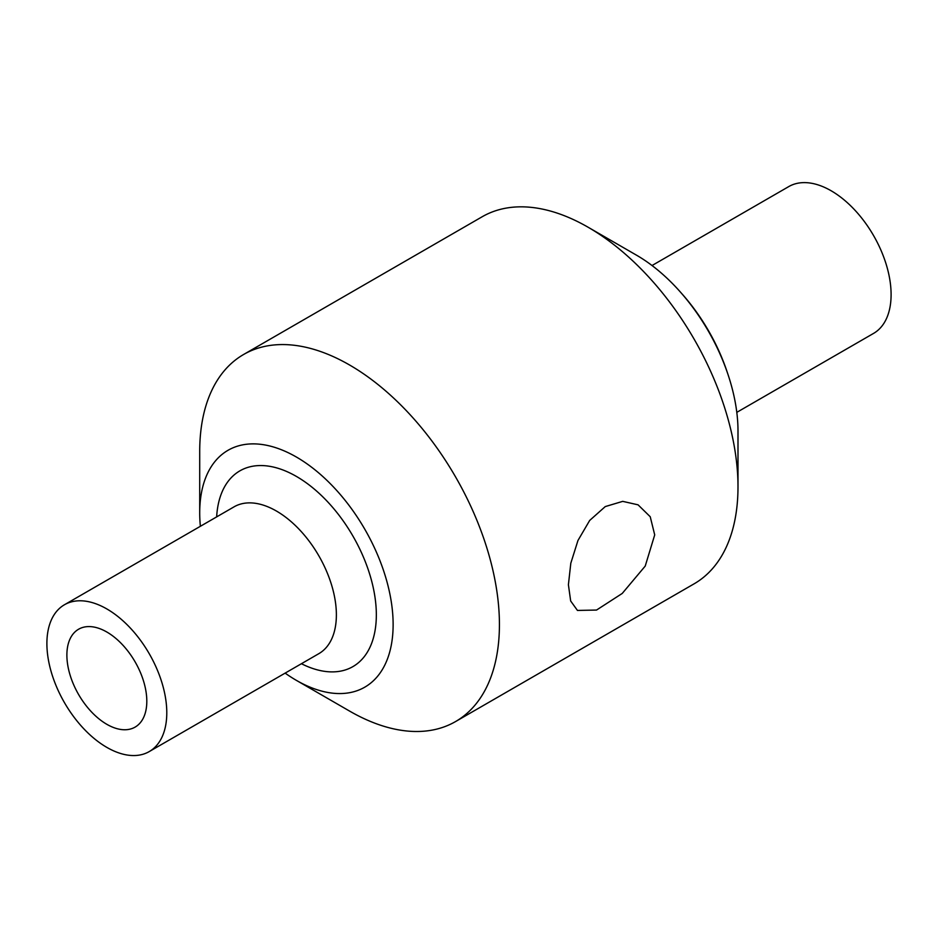<?xml version="1.0" encoding="UTF-8"?>
<svg xmlns="http://www.w3.org/2000/svg" width="938" height="938" viewBox="0 0 938 938"><rect width="100%" height="100%" fill="white"/><g stroke="black" fill="none" stroke-linecap="round" stroke-linejoin="round"><path stroke-width="1.41" d="M568.405 584.737L570.808 563.222L577.96 540.487L589.685 520.438L605.268 506.579L622.726 501.361L638.063 504.832L650.233 516.744L654.712 534.894L645.227 566.071L622.246 593.437L596.545 610.052L577.456 610.439L570.667 600.988L568.405 584.737M166.788 712.774A84.772 48.94 -120 0 0 129.784 627.463A84.772 48.94 -120 0 0 64.452 604.752A84.772 48.94 -120 0 0 64.452 702.644A84.772 48.94 -120 0 0 149.224 751.584A84.772 48.94 -120 0 0 166.788 712.774M146.809 701.249A56.515 32.631 -120 0 0 122.139 644.371A56.515 32.631 -120 0 0 78.581 629.234A56.515 32.631 -120 0 0 78.581 694.483A56.515 32.631 -120 0 0 135.095 727.114A56.515 32.631 -120 0 0 146.809 701.249M285.14 673.121A136.772 78.968 -120 0 0 296.42 680.39L349.569 711.074A211.929 122.362 -120 0 0 455.528 721.58L694.097 583.835A211.929 122.362 -120 0 0 737.995 486.822L737.995 430.988A143.549 82.872 -120 0 0 636.492 255.171L588.138 227.254A211.929 122.362 -120 0 0 482.167 216.76L243.599 354.494A211.929 122.362 -120 0 0 199.712 451.518L199.712 512.887A136.772 78.968 -120 0 0 200.369 526.288M737.995 486.822A211.929 122.362 -120 0 0 588.138 227.254M455.528 721.58A211.929 122.362 -120 0 0 499.426 624.556A211.929 122.362 -120 0 0 406.916 411.278A211.929 122.362 -120 0 0 243.599 354.494M296.42 680.39A136.772 78.968 -120 0 0 393.128 624.556A136.772 78.968 -120 0 0 296.42 457.052A136.772 78.968 -120 0 0 199.712 512.887M727.583 373.265A134.509 77.655 -120 0 0 681.269 293.055M736.799 412.357L873.548 333.412A84.772 48.94 -120 0 0 891.1 294.602A84.772 48.94 -120 0 0 854.096 209.291A84.772 48.94 -120 0 0 788.776 186.58L652.027 265.524M149.224 751.584L318.826 653.669A84.772 48.94 -120 0 0 336.379 614.871A84.772 48.94 -120 0 0 299.374 529.56A84.772 48.94 -120 0 0 234.054 506.837M301.426 663.717A113.029 65.261 -120 0 0 376.337 614.871A113.029 65.261 -120 0 0 298.917 477.923A113.029 65.261 -120 0 0 216.655 516.885M234.054 506.848L64.452 604.752"/></g></svg>
